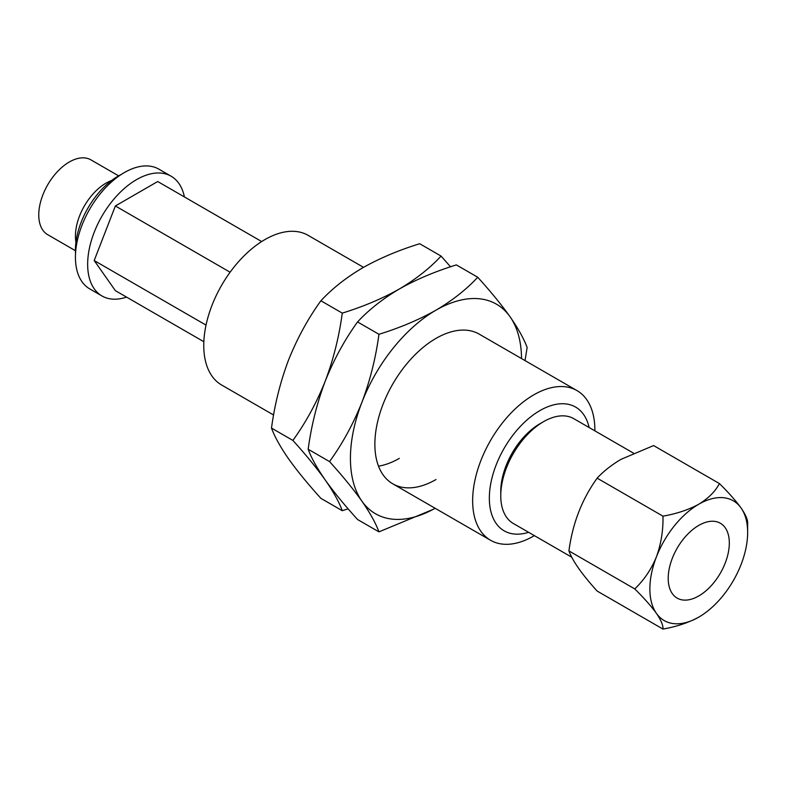 <?xml version="1.0" encoding="UTF-8"?>
<svg xmlns="http://www.w3.org/2000/svg" width="787" height="787" viewBox="0 0 787 787"><rect width="100%" height="100%" fill="white"/><g stroke="black" fill="none" stroke-linecap="round" stroke-linejoin="round"><path stroke-width="1.18" d="M126.559 297.112A69.138 39.921 -60 0 1 101.966 295.961A69.138 39.921 -60 0 1 91.371 240.566A69.138 39.921 -60 0 1 136.535 179.633A69.138 39.921 -60 0 1 171.104 176.209A69.138 39.921 -60 0 1 184.394 196.937M101.966 295.961L89.748 288.908A69.138 39.921 -60 0 1 79.153 233.503A69.138 39.921 -60 0 1 124.316 172.579A69.138 39.921 -60 0 1 158.885 169.156L171.104 176.209M75.532 253.552A60.501 34.933 -60 0 1 118.207 176.111A60.501 34.933 -60 0 1 121.159 174.517M75.946 242.239A43.206 24.948 -60 0 1 105.979 183.164A43.206 24.948 -60 0 1 111.567 180.538M75.424 250.699L47.712 234.693A43.206 24.948 -60 0 1 41.091 200.075A43.206 24.948 -60 0 1 69.315 161.994A43.206 24.948 -60 0 1 90.918 159.859L118.64 175.865M698.758 595.966A43.216 24.948 120 0 0 726.991 557.885A43.216 24.948 120 0 0 720.371 523.257A43.216 24.948 120 0 0 698.758 525.401A43.216 24.948 120 0 0 670.534 563.482A43.216 24.948 120 0 0 677.154 598.11A43.216 24.948 120 0 0 698.758 595.966M662.969 516.164C663.303 530.212 661.119 543.797 656.417 556.901C651.174 569.513 643.953 580.176 634.745 588.912C643.864 597.894 651.095 606.039 656.417 613.358C661.09 620.245 663.274 625.478 662.969 629.069L597.156 591.067C582.036 574.402 572.631 561.023 568.922 550.91C572.582 523.414 581.986 499.165 597.156 478.162C603.511 471.275 611.46 465.009 621.012 459.342L653.603 445.57L719.426 483.572C715.334 491.403 708.438 498.289 698.758 504.231C688.487 509.809 676.554 513.783 662.969 516.164L597.156 478.162M571.775 557.235L513.291 523.463A60.501 34.933 -60 0 1 500.758 495.741A60.501 34.933 -60 0 1 543.522 421.684A60.501 34.933 -60 0 1 543.542 421.665A60.501 34.933 -60 0 1 573.792 418.674L633.407 453.096M500.758 495.741L500.758 491.511A55.316 31.933 -60 0 1 539.852 423.8A55.316 31.933 -60 0 1 539.872 423.79M662.969 629.069C676.554 626.688 688.487 622.714 698.758 617.136A69.138 39.921 120 0 0 741.098 564.466A69.138 39.921 120 0 0 747.65 532.455L747.65 523.729C747.984 520.207 745.801 514.964 741.098 508.018C735.855 500.798 728.624 492.642 719.426 483.572M634.745 588.912L568.922 550.91M747.65 532.455A69.138 39.921 120 0 0 741.098 508.018A69.138 39.921 120 0 0 698.758 504.231A69.138 39.921 120 0 0 656.417 556.901A69.138 39.921 120 0 0 656.417 613.358A69.138 39.921 120 0 0 698.758 617.136M230.109 272.213L115.364 205.968L94.194 260.536L115.364 290.649L203.843 341.725M206.027 325.1L94.194 260.536M261.678 241.55L157.705 181.522L115.364 205.968M435.978 479.539A86.422 49.896 -60 0 1 392.772 483.818A86.422 49.896 -60 0 1 379.521 414.562A86.422 49.896 -60 0 1 435.978 338.41A86.422 49.896 -60 0 1 479.194 334.121L576.969 390.578A86.422 49.896 -60 0 1 594.874 430.843M378.95 531.864L357.564 519.518C344.608 505.224 333.826 492.042 325.218 479.972C317.004 468.117 311.318 457.867 308.17 449.249C311.337 425.639 317.023 402.954 325.218 381.183C333.845 359.6 344.627 339.846 357.564 321.942C368.69 309.891 382.6 298.922 399.314 289.006C416.234 279.464 435.25 271.426 456.352 264.904L477.739 277.25C466.435 289.429 452.525 300.408 435.978 310.176C418.822 319.827 399.806 327.864 378.95 334.288C375.773 357.898 370.087 380.583 361.892 402.354C353.265 423.937 342.483 443.681 329.546 461.595C342.512 475.889 353.284 489.081 361.892 501.142C370.106 513.006 375.793 523.247 378.95 531.864L433.106 509.396M525.027 360.594L527.133 347.52C523.965 338.872 518.279 328.632 510.074 316.797C501.447 304.697 490.675 291.515 477.739 277.25M308.17 449.249L329.546 461.595M357.564 321.942L378.95 334.288M399.314 458.368A86.422 49.896 -60 0 1 378.517 466.16A86.422 49.896 -60 0 0 399.314 458.368M521.535 358.567A120.991 69.856 120 0 0 510.074 316.797A120.991 69.856 120 0 0 435.978 310.176A120.991 69.856 120 0 0 361.892 402.354A120.991 69.856 120 0 0 361.892 501.142A120.991 69.856 120 0 0 435.113 508.264M342.276 510.704L320.899 498.358C307.933 484.054 297.161 470.872 288.554 458.801C280.339 446.947 274.653 436.706 271.495 428.079L292.882 440.425C305.838 454.729 316.62 467.911 325.218 479.972C333.442 491.836 339.128 502.076 342.276 510.704L348.1 508.805M271.495 428.079C274.673 404.469 280.359 381.784 288.554 360.013C297.181 338.43 307.963 318.686 320.899 300.772L342.276 313.118C339.108 336.728 333.422 359.413 325.218 381.183C316.6 402.767 305.818 422.511 292.882 440.425M320.899 300.772C332.193 288.583 346.113 277.604 362.65 267.836C379.816 258.195 398.822 250.158 419.687 243.734L441.074 256.08C429.948 268.121 416.028 279.1 399.314 289.006C382.393 298.558 363.387 306.596 342.276 313.118M450.528 266.803L441.074 256.08M589.129 427.528A71.46 41.258 120 0 0 539.164 411.021A71.46 41.258 120 0 0 489.622 491.836A71.46 41.258 120 0 0 528.628 532.317M534.373 535.632A86.422 49.896 -60 0 1 490.547 540.266A86.422 49.896 -60 0 1 477.138 471.561A86.422 49.896 -60 0 1 532.907 395.359A86.422 49.896 -60 0 1 576.969 390.578M363.515 267.344L308.081 235.333A86.422 49.896 120 0 0 264.019 240.114A86.422 49.896 120 0 0 208.25 316.325A86.422 49.896 120 0 0 221.659 385.03L273.601 415.015M539.852 423.8L543.522 421.684M490.547 540.266L392.772 483.818"/></g></svg>
